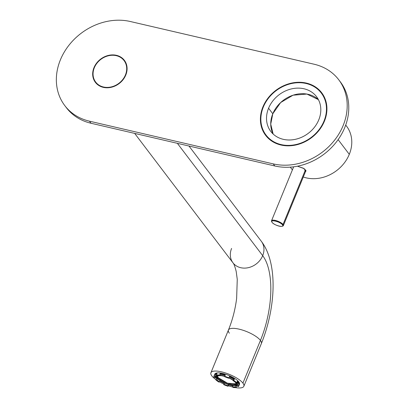 <?xml version="1.0" encoding="UTF-8"?>
<svg xmlns="http://www.w3.org/2000/svg" width="408" height="408" viewBox="0 0 408 408"><rect width="100%" height="100%" fill="white"/><g stroke="black" fill="none" stroke-linecap="round" stroke-linejoin="round"><path stroke-width="0.61" d="M236.054 382.587C241.169 388.686 221.202 384.045 217.255 378.221L217.495 375.605A10.761 3.325 -157.7 0 0 216.699 376.319A10.761 3.325 -157.7 0 0 217.255 378.221A10.761 3.325 -157.7 0 0 227.812 384.367A10.761 3.325 -157.7 0 0 236.609 384.489A10.761 3.325 -157.7 0 0 236.054 382.587L236.054 382.587A10.761 3.325 -157.7 0 0 236.038 382.566L236.054 382.587M220.381 375.329L224.609 376.166A10.761 3.325 -157.7 0 0 220.381 375.329M228.944 377.767L233.213 380.098A10.761 3.325 -157.7 0 0 228.944 377.767M235.421 382.444A10.032 3.101 -157.7 0 0 234.983 381.929A10.032 3.101 22.3 0 1 235.421 382.444A10.032 3.101 22.3 0 1 235.936 384.209A10.032 3.101 22.3 0 1 227.735 384.101A10.032 3.101 22.3 0 1 217.887 378.369A10.032 3.101 -157.7 0 0 229.928 384.713A10.032 3.101 -157.7 0 0 235.421 382.444M233.106 380.353A10.032 3.101 -157.7 0 0 228.832 377.966A10.032 3.101 22.3 0 1 233.106 380.353M224.635 376.421A10.032 3.101 -157.7 0 0 220.254 375.64A10.032 3.101 22.3 0 1 224.635 376.421M219.652 375.64A10.032 3.101 -157.7 0 0 217.887 378.369A10.032 3.101 22.3 0 1 217.372 376.599A10.032 3.101 22.3 0 1 219.652 375.64M236.666 383.811A10.761 3.325 -157.7 0 0 236.982 382.092A10.761 3.325 22.3 0 1 237.104 383.291L236.609 384.489M217.138 375.799L217.138 375.799A10.761 3.325 -157.7 0 1 217.117 375.442M217.591 376.273A10.032 3.101 -157.7 0 0 218.183 377.655L217.887 378.369L218.183 377.655A10.032 3.101 -157.7 0 0 227.445 383.194A10.032 3.101 -157.7 0 0 236.013 383.826L227.445 383.194L218.183 377.655L217.591 376.273M216.623 376.686A11.975 3.703 22.3 0 1 215.985 374.998A11.975 3.703 -157.7 0 0 216.623 376.686M237.471 384.489A11.975 3.703 22.3 0 1 236.411 384.805A11.975 3.703 -157.7 0 0 237.471 384.489M213.955 376.191A13.352 4.126 -157.7 0 0 213.976 377.369L214.71 374.468L216.949 373.544L216.362 374.967L219.529 375.074L220.111 373.651L225.16 374.825L224.579 376.247L228.898 377.879L229.48 376.457L234.386 379.042L233.799 380.465L236.747 382.663L237.334 381.24L236.747 382.663A13.352 4.126 -157.7 0 0 233.799 380.465L234.386 379.042A13.352 4.126 -157.7 0 0 229.48 376.457L228.898 377.879A13.352 4.126 -157.7 0 0 224.579 376.247L225.16 374.825A13.352 4.126 -157.7 0 0 220.111 373.651L219.529 375.074A13.352 4.126 -157.7 0 0 216.362 374.967L216.949 373.544A13.352 4.126 -157.7 0 0 214.71 374.468L214.129 375.89A13.352 4.126 -157.7 0 0 213.955 376.191L214.797 374.141A13.352 4.126 22.3 0 1 225.711 374.289A13.352 4.126 22.3 0 1 238.808 381.919L238.553 382.546A13.352 4.126 -157.7 0 0 237.334 381.24L239.216 383.724L237.946 383.321L237.058 381.908A11.975 3.703 22.3 0 1 237.349 382.265A11.975 3.703 22.3 0 1 237.946 383.321L237.364 384.744A11.975 3.703 22.3 0 1 237.385 385.8A11.975 3.703 22.3 0 1 237.226 386.075L237.461 385.499L237.226 386.075L238.481 386.626A13.352 4.126 -157.7 0 0 238.654 386.325A13.352 4.126 -157.7 0 0 238.634 385.147L239.216 383.724A13.352 4.126 -157.7 0 0 238.553 382.546L238.808 381.919A13.352 4.126 22.3 0 1 239.496 384.27L238.654 386.325M216.429 377.405L216.628 376.905L216.429 377.405A11.975 3.703 22.3 0 1 215.827 376.349L215.246 377.772A11.975 3.703 22.3 0 1 215.225 376.717A11.975 3.703 22.3 0 1 215.383 376.446L215.965 375.018A11.975 3.703 22.3 0 1 216.526 374.575L215.383 376.446L215.246 377.772L215.827 376.349L217.52 378.573A11.975 3.703 22.3 0 1 216.429 377.405M216.939 379.996L217.52 378.573L216.939 379.996L219.581 381.97A11.975 3.703 22.3 0 1 216.939 379.996L215.863 379.853A13.352 4.126 -157.7 0 0 218.81 382.051L219.581 381.97L220.096 380.71L219.581 381.97L218.81 382.051L215.863 379.853L216.939 379.996M223.977 384.29L224.471 383.087L223.977 384.29L227.853 385.754A11.975 3.703 22.3 0 1 223.977 384.29L223.712 384.637A13.352 4.126 -157.7 0 0 228.031 386.269L228.618 384.846A13.352 4.126 -157.7 0 0 232.764 385.881L228.526 384.591L228.031 386.269L227.853 385.754L228.352 384.54L227.853 385.754L228.031 386.269L223.712 384.637L223.977 384.29M232.381 386.804L232.927 385.478L232.381 386.804L235.222 386.901A11.975 3.703 22.3 0 1 232.381 386.804L233.08 387.442A13.352 4.126 -157.7 0 0 236.242 387.549L236.829 386.126L235.804 385.478L235.222 386.901L235.804 385.478L237.431 384.989A11.975 3.703 22.3 0 1 235.804 385.478L236.829 386.126A13.352 4.126 -157.7 0 0 237.226 386.075L236.829 386.126L236.242 387.549L235.222 386.901L236.242 387.549L233.08 387.442L232.381 386.804M215.414 377.359A13.352 4.126 -157.7 0 0 216.444 378.43L215.863 379.853L216.444 378.43L217.52 378.573L216.444 378.43L215.225 377.125M219.983 380.995A13.352 4.126 -157.7 0 0 224.293 383.214L223.712 384.637L224.41 383.061L219.983 380.995M237.364 384.744L238.634 385.147L238.481 386.626L237.226 386.075L237.364 384.744L237.946 383.321L239.216 383.724L238.634 385.147L237.364 384.744M233.029 380.547A11.975 3.703 22.3 0 1 235.671 382.52L233.029 380.547L233.611 379.124L233.029 380.547L233.799 380.465L233.029 380.547M229.321 376.849A11.975 3.703 22.3 0 1 233.611 379.124L229.214 376.803M224.757 376.762A11.975 3.703 22.3 0 1 228.633 378.226L224.757 376.762L224.579 376.247L224.757 376.762M225.338 375.34L220.81 374.289L220.111 373.651L220.81 374.289L220.228 375.712L219.529 375.074L220.228 375.712L217.388 375.615L216.362 374.967L217.388 375.615A11.975 3.703 22.3 0 1 220.228 375.712L220.81 374.289A11.975 3.703 22.3 0 1 224.992 375.233M213.976 377.369L215.246 377.772L213.976 377.369M214.129 375.89L215.383 376.446L214.129 375.89M214.71 374.468L215.965 375.018L214.71 374.468A13.352 4.126 -157.7 0 1 225.191 374.126A13.352 4.126 -157.7 0 1 238.808 381.919A13.352 4.126 -157.7 0 1 238.731 385.055M228.898 377.879L228.633 378.226L228.898 377.879M234.386 379.042L233.611 379.124L234.386 379.042M236.747 382.663L235.671 382.52L236.747 382.663M94.33 67.723A17.799 14.989 142.8 0 1 116.306 55.677A17.799 14.989 142.8 0 1 125.429 74.955A17.799 14.989 142.8 0 1 103.459 87.001A17.799 14.989 142.8 0 1 94.33 67.723A17.799 14.989 -37.2 0 0 95.707 82.105A17.799 14.989 -37.2 0 0 111.369 86.899A17.799 14.989 -37.2 0 0 125.429 74.955A17.799 14.989 -37.2 0 0 124.052 60.573A17.799 14.989 -37.2 0 0 108.39 55.779A17.799 14.989 -37.2 0 0 94.33 67.723M242.928 383.127L260.447 340.415A17.799 5.498 22.3 0 1 261.365 343.551A17.799 5.498 -157.7 0 0 260.447 340.415A64.724 28.616 103.1 0 0 262.691 255.658A17.799 14.989 -37.2 0 0 261.314 241.276A17.799 14.989 142.8 0 1 262.691 255.658L177.363 143.325L262.691 255.658A64.724 28.616 -76.9 0 1 260.447 340.415L242.928 383.127A17.799 5.498 -157.7 0 0 225.466 372.953A17.799 5.498 -157.7 0 0 210.911 372.759A17.799 5.498 -157.7 0 0 211.829 375.901A17.799 5.498 -157.7 0 0 215.954 379.619A17.799 5.498 22.3 0 1 211.829 375.901A17.799 5.498 22.3 0 1 221.575 371.866A17.799 5.498 22.3 0 1 242.928 383.127A17.799 5.498 22.3 0 1 235.37 387.6A17.799 5.498 -157.7 0 0 243.846 386.269A17.799 5.498 -157.7 0 0 242.928 383.127M219.611 381.888A17.799 5.498 -157.7 0 0 223.956 384.035A17.799 5.498 22.3 0 1 219.611 381.888M228.256 385.723A17.799 5.498 -157.7 0 0 232.621 387.024A17.799 5.498 22.3 0 1 228.256 385.723M125.679 75.281L125.429 74.955L125.679 75.281M231.591 248.431A17.799 14.989 -37.2 0 0 232.968 262.813C233.906 263.721 234.983 266.608 236.196 271.478L237.257 279.342L236.635 298.411C235.227 309.504 232.494 320.05 228.429 330.046A17.799 5.498 22.3 0 1 242.984 330.24A17.799 5.498 22.3 0 1 260.447 340.415A17.799 5.498 -157.7 0 0 242.984 330.24A17.799 5.498 -157.7 0 0 228.429 330.046A17.799 5.498 -157.7 0 0 229.347 333.183M232.968 262.813A17.799 14.989 -37.2 0 0 248.63 267.602A17.799 14.989 -37.2 0 0 262.691 255.658A17.799 14.989 142.8 0 1 248.63 267.602A17.799 14.989 142.8 0 1 232.968 262.813L134.671 133.401M264.211 132.299A35.195 29.636 -37.2 0 0 266.455 136.364A35.195 29.636 142.8 0 1 264.211 132.299M262.915 106.906L263.216 107.304L262.915 106.906A35.195 29.636 142.8 0 1 290.72 83.288A35.195 29.636 142.8 0 1 321.688 92.769A35.195 29.636 142.8 0 1 324.411 121.202A35.195 29.636 142.8 0 1 296.611 144.82A35.195 29.636 142.8 0 1 265.639 135.344A35.195 29.636 142.8 0 1 262.915 106.906A35.195 29.636 -37.2 0 0 280.964 145.024A35.195 29.636 -37.2 0 0 324.411 121.202A35.195 29.636 -37.2 0 0 306.362 83.084A35.195 29.636 -37.2 0 0 262.915 106.906M322.453 93.83A35.195 29.636 -37.2 0 0 319.143 90.576A35.195 29.636 142.8 0 1 322.453 93.83M95.319 81.564A18.202 15.331 -37.2 0 0 96.227 83.349A18.202 15.331 142.8 0 1 95.319 81.564M93.978 67.641L94.228 67.973L93.978 67.641A18.202 15.331 142.8 0 1 108.355 55.427A18.202 15.331 142.8 0 1 124.379 60.328A18.202 15.331 142.8 0 1 125.786 75.036A18.202 15.331 142.8 0 1 111.404 87.251A18.202 15.331 142.8 0 1 95.385 82.35A18.202 15.331 142.8 0 1 93.978 67.641A18.202 15.331 -37.2 0 0 103.311 87.358A18.202 15.331 -37.2 0 0 125.786 75.036A18.202 15.331 -37.2 0 0 116.448 55.32A18.202 15.331 -37.2 0 0 93.978 67.641M125.113 61.409A18.202 15.331 -37.2 0 0 123.639 60.053A18.202 15.331 142.8 0 1 125.113 61.409M65.591 106.626A56.636 47.69 -37.2 0 0 91.025 123.257L274.808 165.974A56.636 47.69 -37.2 0 0 336.773 141.469A56.636 47.69 -37.2 0 0 339.538 80.855M273.227 163.889L89.444 121.171A56.636 47.69 142.8 0 1 60.399 59.838A56.636 47.69 142.8 0 1 130.32 21.507L314.104 64.219A56.636 47.69 142.8 0 1 343.143 125.557A56.636 47.69 142.8 0 1 273.227 163.889A56.636 47.69 -37.2 0 0 334.723 139.99A56.636 47.69 -37.2 0 0 338.762 79.8A56.636 47.69 -37.2 0 0 314.104 64.219L130.32 21.507A56.636 47.69 -37.2 0 0 68.825 45.405A56.636 47.69 -37.2 0 0 64.78 105.596A56.636 47.69 -37.2 0 0 89.444 121.171L273.227 163.889L274.808 165.974L273.227 163.889M338.762 79.8L340.349 81.886A56.636 47.69 142.8 0 1 336.304 142.076A56.636 47.69 142.8 0 1 274.808 165.974L91.025 123.257L89.444 121.171L91.025 123.257A56.636 47.69 142.8 0 1 66.366 107.681L64.78 105.596M273.141 134.028L270.739 124.124L272.794 113.781L280.643 102.556L293.036 95.202L306.898 94.064L318.408 99.644A28.723 24.184 -37.2 0 0 272.794 113.781L268.571 108.222A28.723 24.184 -37.2 0 0 283.3 139.327A28.723 24.184 -37.2 0 0 318.755 119.886A28.723 24.184 -37.2 0 0 304.026 88.781A28.723 24.184 -37.2 0 0 268.571 108.222A28.723 24.184 142.8 0 1 291.261 88.949A28.723 24.184 142.8 0 1 316.537 96.681A28.723 24.184 142.8 0 1 318.755 119.886A28.723 24.184 142.8 0 1 296.065 139.164A28.723 24.184 142.8 0 1 270.79 131.427A28.723 24.184 142.8 0 1 268.571 108.222L272.794 113.781A28.723 24.184 -37.2 0 0 273.141 134.028M263.339 107.008A34.711 29.228 -37.2 0 0 266.026 135.048A34.711 29.228 -37.2 0 0 296.57 144.396A34.711 29.228 -37.2 0 0 323.988 121.105L324.289 121.497L323.988 121.105A34.711 29.228 -37.2 0 0 321.305 93.06A34.711 29.228 -37.2 0 0 290.756 83.711A34.711 29.228 -37.2 0 0 263.339 107.008A34.711 29.228 142.8 0 1 306.189 83.513A34.711 29.228 142.8 0 1 323.988 121.105A34.711 29.228 142.8 0 1 281.137 144.595A34.711 29.228 142.8 0 1 263.339 107.008M271.677 140.454A34.711 29.228 -37.2 0 0 271.957 141.219M325.655 100.434A34.711 29.228 -37.2 0 0 324.992 99.96M345.714 125.062L346.601 126.235A34.787 29.294 142.8 0 1 349.294 154.341A34.787 29.294 142.8 0 1 303.292 177.001A34.787 29.294 -37.2 0 0 349.294 154.341L338.12 139.633L349.294 154.341A34.787 29.294 -37.2 0 0 345.698 125.108M290.353 167.147A34.787 29.294 -37.2 0 0 292.424 169.81A34.787 29.294 142.8 0 1 291.195 168.32L290.307 167.147M297.473 166.214L303.629 168.32L305.954 171.141L305.465 171.697L304.276 168.683L297.473 166.214M282.469 226.144L282.469 226.144A6.39 1.974 -157.7 0 0 283.361 225.593A6.39 1.974 -157.7 0 0 283.035 224.466L305.51 169.662L283.035 224.466A6.39 1.974 -157.7 0 0 276.762 220.815A6.39 1.974 -157.7 0 0 271.534 220.743A6.39 1.974 -157.7 0 0 271.784 221.763L271.784 221.763M282.433 224.793A5.906 1.826 -157.7 0 0 275.747 221.156A5.906 1.826 -157.7 0 0 271.881 222.023A5.906 1.826 -157.7 0 0 272.116 222.396A5.906 1.826 -157.7 0 0 277.001 225.451A5.906 1.826 -157.7 0 0 282.214 226.261A5.906 1.826 -157.7 0 0 282.433 224.793L283.035 224.466L282.433 224.793C285.238 228.138 274.278 225.593 272.116 222.396C269.305 219.05 280.265 221.595 282.433 224.793M271.881 222.023L271.611 221.468A6.39 1.974 22.3 0 1 275.793 220.529A6.39 1.974 22.3 0 1 283.035 224.466A6.39 1.974 22.3 0 1 282.8 226.052L282.214 226.261M217.189 375.12L216.699 376.319M188.96 146.018L261.314 241.276C278.236 263.451 275.726 308.045 261.365 343.551L243.846 386.269M124.052 60.573L125.996 63.133M228.429 330.046L210.911 372.759M95.707 82.105L97.65 84.665M266.026 135.048L268.989 138.955M321.305 93.06L324.268 96.966M271.534 220.743L293.653 166.816M283.361 225.593L305.98 170.442"/></g></svg>
